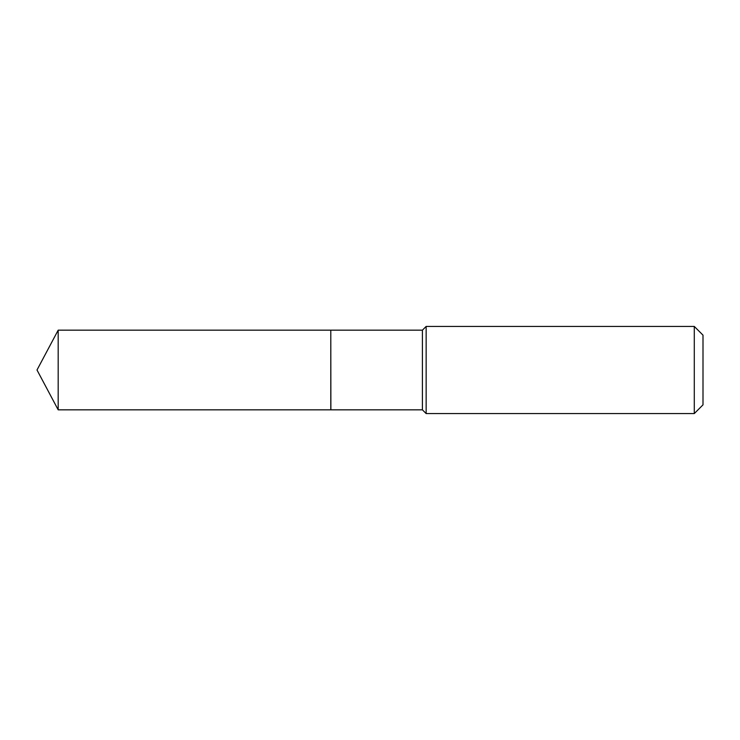 <?xml version="1.0" encoding="UTF-8"?>
<svg xmlns="http://www.w3.org/2000/svg" width="740" height="740" viewBox="0 0 740 740"><rect width="100%" height="100%" fill="white"/><g stroke="black" fill="none" stroke-linecap="round" stroke-linejoin="round"><path stroke-width="1.11" d="M58.183 330.17L58.183 409.831L330.789 409.831L330.789 330.17L58.183 330.17L37 370L58.183 409.831M330.789 330.243L330.873 409.831L422.411 409.831L426.148 413.568L694.287 413.568L694.287 326.433L426.148 326.433L426.148 413.568M694.287 326.433L703 335.146L703 404.854L694.287 413.568M330.873 330.17L422.411 330.17L422.411 409.831M422.411 330.17L426.148 326.433"/></g></svg>
